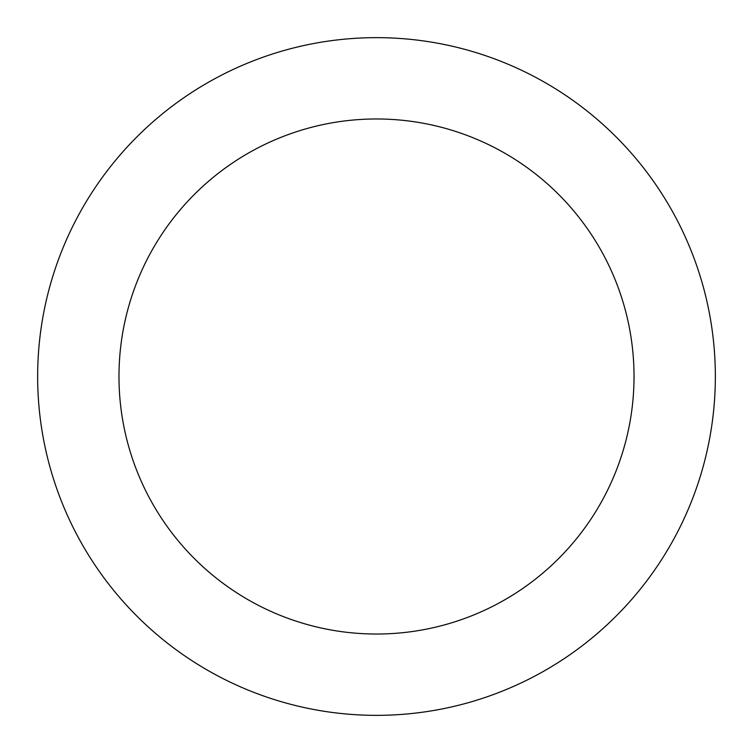 <?xml version="1.0" encoding="UTF-8"?>
<svg xmlns="http://www.w3.org/2000/svg" width="753" height="753" viewBox="0 0 753 753"><rect width="100%" height="100%" fill="white"/><g stroke="black" fill="none" stroke-linecap="round" stroke-linejoin="round"><path stroke-width="1.13" d="M634.026 376.5A257.526 257.526 0 0 0 376.5 118.974A257.526 257.526 0 0 0 118.974 376.5A257.526 257.526 0 0 0 376.5 634.026A257.526 257.526 0 0 0 634.026 376.5M715.35 376.5A338.85 338.85 0 0 0 376.5 37.65A338.85 338.85 0 0 0 37.65 376.5A338.85 338.85 0 0 0 376.5 715.35A338.85 338.85 0 0 0 715.35 376.5"/></g></svg>
